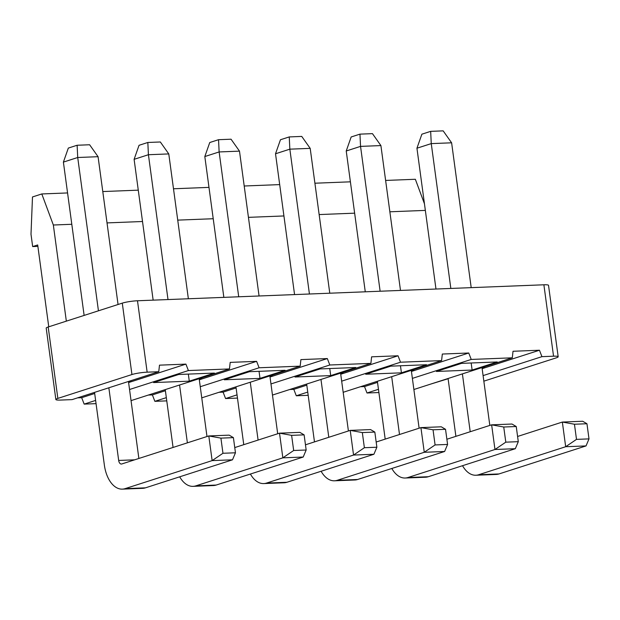 <?xml version="1.0" encoding="UTF-8"?>
<svg xmlns="http://www.w3.org/2000/svg" width="620" height="620" viewBox="0 0 620 620"><rect width="100%" height="100%" fill="white"/><g stroke="black" fill="none" stroke-linecap="round" stroke-linejoin="round"><path stroke-width="0.93" d="M131.053 400.621L229.462 368.939L188.395 370.551L129.549 389.5M95.62 400.419L84.157 404.108L96.053 403.643M178.7 374.48L214.404 373.077L189.286 381.168L153.582 382.571L178.7 374.48M201.756 397.846L300.173 366.156L259.106 367.769L200.252 386.717M166.331 397.645L154.868 401.334L166.764 400.869M249.403 371.706L285.115 370.295L259.997 378.386L224.285 379.789L249.403 371.706M272.467 395.064L370.884 363.382L329.817 364.994L270.963 383.943M237.034 394.863L225.579 398.552L237.476 398.087M320.114 368.923L355.826 367.521L330.708 375.604L294.996 377.014L320.114 368.923M343.178 392.29L441.587 360.6L400.52 362.212L341.674 381.161M307.745 392.088L296.29 395.777L308.179 395.312M390.825 366.149L426.529 364.738L401.419 372.829L365.707 374.232L390.825 366.149M413.881 389.507L512.298 357.817L471.231 359.437L412.378 378.386M378.456 389.306L366.994 392.995L378.89 392.53M461.528 363.367L497.24 361.964L472.122 370.047L436.41 371.45L461.528 363.367M131.944 374.542L57.846 398.404A11.013 1.442 172.3 0 0 55.862 399.528A11.013 1.442 172.3 0 0 60.497 400.071L72.106 399.613L158.759 371.713L147.149 372.171A11.013 1.442 172.3 0 0 131.944 374.542L122.287 303.134L48.19 326.988A11.013 1.442 172.3 0 0 46.206 328.112L55.862 399.528M483.84 381.168L556.194 357.872A11.013 1.442 172.3 0 0 558.178 356.748A11.013 1.442 172.3 0 0 553.544 356.198L541.942 356.655L483.089 375.604M199.315 379.797L256.618 361.344L230.198 362.382L229.462 368.939M158.759 371.713L159.487 365.157L185.915 364.118L188.395 370.551M256.618 361.344L259.106 367.769M300.173 366.156L300.901 359.6L327.329 358.562L329.817 364.994M370.884 363.382L371.613 356.826L398.04 355.787L400.52 362.212M441.587 360.6L442.324 354.043L468.743 353.005L471.231 359.437M512.298 357.817L513.027 351.269L539.454 350.23L541.942 356.655M558.178 356.748L548.522 285.339A11.013 1.442 172.3 0 0 543.887 284.789L137.493 300.762A11.013 1.442 172.3 0 0 122.287 303.134M77.609 397.846L81.677 397.683L94.682 393.499M128.611 382.571L185.915 364.118M129.975 380.982L131.014 380.944L128.495 381.75L138.872 458.467M81.677 397.683L84.157 404.108M366.994 392.995L364.513 386.57L360.445 386.725M296.29 395.777L293.803 389.344L289.734 389.507M225.579 398.552L223.092 392.127L219.023 392.29M154.868 401.334L152.388 394.901L148.32 395.064M48.755 326.81L37.688 244.954L32.666 246.574L37.882 246.365M448.105 378.735L431.148 383.951M482.151 368.675L539.454 350.23M483.522 367.087L484.553 367.048L482.042 367.854L489.823 425.413M385.617 180.443L415.346 179.273L424.46 203.802M425.351 210.397L389.856 211.792M354.64 213.172L319.145 214.567M283.929 215.954L248.442 217.349M213.226 218.728L177.731 220.123M142.515 221.511L107.02 222.906M71.804 224.285L53.343 225.013L66.34 321.144M53.343 225.013L41.803 193.952L32.488 196.951L31 234.236L32.666 246.574M41.803 193.952L67.565 192.944M102.781 191.557L138.275 190.162M173.492 188.775L208.987 187.38M244.203 186L279.69 184.605M314.906 183.218L350.401 181.823M152.388 394.901L165.393 390.716M200.686 378.2L201.717 378.161L199.206 378.967L206.987 436.534M223.092 392.127L236.096 387.934M270.026 377.014L327.329 358.562M271.397 375.425L272.428 375.387L269.917 376.193L277.698 433.752M293.803 389.344L306.807 385.16M340.737 374.232L398.04 355.787M342.101 372.643L343.139 372.604L340.62 373.411L348.409 430.978M364.513 386.57L377.518 382.377M411.44 371.458L468.743 353.005M412.811 369.869L413.842 369.822L411.331 370.636L419.112 428.195M188.333 374.1L189.286 381.168M259.044 371.326L259.997 378.386M329.755 368.544L330.708 375.604M400.458 365.769L401.419 372.829M471.169 362.987L472.122 370.047M145.46 487.839L232.492 459.815L235.46 452.786L233.407 437.635L229.16 435.147L208.801 435.945L212.141 460.614L125.108 488.637L145.46 487.839A29.512 17.252 87.7 0 1 142.701 488.335L122.349 489.134A29.512 17.252 -92.3 0 0 125.108 488.637M108.849 387.787L118.676 460.451A4.402 2.573 87.7 0 0 121.357 464.047A4.402 2.573 87.7 0 0 121.776 463.969L208.801 435.945L220.914 438.131L222.96 453.274L235.46 452.786M94.535 392.39L104.362 465.062A29.512 17.252 -92.3 0 0 122.349 489.134M216.171 485.057L303.203 457.041L306.164 450.004L304.118 434.86L299.871 432.373L279.512 433.171L282.844 457.839L195.819 485.863L216.171 485.057A29.512 17.252 87.7 0 1 213.412 485.553L193.053 486.351A29.512 17.252 -92.3 0 0 195.819 485.863M234.755 447.578L279.512 433.171L291.617 435.349L293.671 450.5L306.164 450.004M187.38 442.843L179.56 385.005M165.245 389.616L173.065 447.454M179.699 476.819A29.512 17.252 -92.3 0 0 193.053 486.351M305.466 444.804L350.222 430.389L353.555 455.057L266.522 483.081L286.882 482.282L373.914 454.259L376.875 447.229L374.829 432.078L370.574 429.59L350.222 430.389L362.328 432.566L364.374 447.718L376.875 447.229M258.091 440.068L250.271 382.222M235.949 386.834L243.769 444.68M250.403 474.036A29.512 17.252 -92.3 0 0 263.763 483.577A29.512 17.252 -92.3 0 0 266.522 483.081M286.882 482.282A29.512 17.252 87.7 0 1 284.115 482.779L263.763 483.577M357.585 479.5L444.618 451.484L447.586 444.447L445.532 429.304L441.285 426.808L420.926 427.614L424.266 452.282L337.233 480.306L357.585 479.5A29.512 17.252 87.7 0 1 354.826 479.996L334.474 480.795A29.512 17.252 -92.3 0 0 337.233 480.306M376.17 442.021L420.926 427.614L433.039 429.792L435.085 444.935L447.586 444.447M328.794 437.286L320.974 379.448M306.66 384.059L314.479 441.897M321.113 471.262A29.512 17.252 -92.3 0 0 334.474 480.795M428.296 476.726L515.329 448.702L518.289 441.673L516.243 426.521L511.996 424.034L491.637 424.832L494.969 449.5L407.945 477.524L428.296 476.726A29.512 17.252 87.7 0 1 425.537 477.222L405.178 478.02A29.512 17.252 -92.3 0 0 407.945 477.524M446.881 439.247L491.637 424.832L503.742 427.01L505.796 442.161L518.289 441.673M399.505 434.512L391.685 376.666M377.371 381.277L385.19 439.123M391.825 468.48A29.512 17.252 -92.3 0 0 405.178 478.02M499.007 473.943L586.039 445.92L589 438.89L586.954 423.747L582.699 421.251L562.348 422.057L565.68 446.725L478.648 474.742L499.007 473.943A29.512 17.252 87.7 0 1 496.24 474.439L475.889 475.238A29.512 17.252 -92.3 0 0 478.648 474.742M517.591 436.464L562.348 422.057L574.453 424.235L576.499 439.379L589 438.89M470.216 431.729L462.396 373.891M448.074 378.502L455.894 436.341M462.528 465.697A29.512 17.252 -92.3 0 0 475.889 475.238M98.441 310.814L77.717 157.503L63.395 162.107L84.126 315.417M63.395 162.107L68.332 148.079L77.128 145.25L77.717 157.503L98.069 156.697L118.056 304.498M168.005 299.561L148.42 154.721L134.106 159.332L153.148 300.142M134.106 159.332L139.043 145.305L147.831 142.476L148.42 154.721L168.78 153.923L188.364 298.762M238.715 296.786L219.131 151.947L204.817 156.55L223.851 297.368M204.817 156.55L209.754 142.523L218.542 139.694L219.131 151.947L239.49 151.141L259.067 295.98M309.426 294.004L289.842 149.164L275.52 153.775L294.562 294.585M275.52 153.775L280.457 139.748L289.253 136.919L289.842 149.164L310.194 148.366L329.778 293.206M380.13 291.229L360.546 146.382L346.231 150.993L365.273 291.811M346.231 150.993L351.168 136.966L359.957 134.137L360.546 146.382L380.905 145.584L400.489 290.423M450.841 288.447L431.257 143.608L416.942 148.219L435.976 289.029M416.942 148.219L421.879 134.191L430.668 131.355L431.257 143.608L451.616 142.809L471.2 287.649M222.96 453.274L212.141 460.614L232.492 459.815M293.671 450.5L282.844 457.839L303.203 457.041M364.374 447.718L353.555 455.057L373.914 454.259M435.085 444.935L424.266 452.282L444.618 451.484M505.796 442.161L494.969 449.5L515.329 448.702M576.499 439.379L565.68 446.725L586.039 445.92M98.069 156.697L89.621 144.762L77.128 145.25M168.78 153.923L160.332 141.98L147.831 142.476M239.49 151.141L231.043 139.206L218.542 139.694M310.194 148.366L301.746 136.423L289.253 136.919M380.905 145.584L372.457 133.649L359.957 134.137M451.616 142.809L443.168 130.867L430.668 131.355M233.407 437.635L220.914 438.131M304.118 434.86L291.617 435.349M374.829 432.078L362.328 432.566M445.532 429.304L433.039 429.792M516.243 426.521L503.742 427.01M586.954 423.747L574.453 424.235M553.544 356.198L543.887 284.789M137.493 300.762L147.149 372.171M48.19 326.988L57.846 398.404M118.676 460.451L134.649 459.823"/></g></svg>
